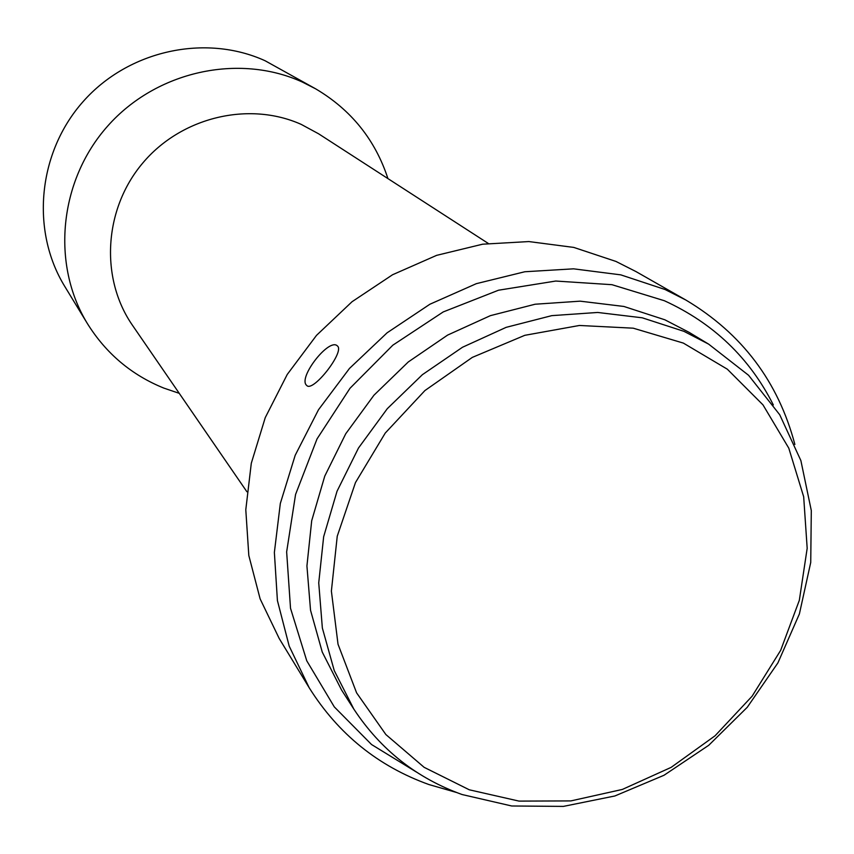 <?xml version="1.0" encoding="UTF-8"?>
<svg xmlns="http://www.w3.org/2000/svg" width="854" height="854" viewBox="0 0 854 854"><rect width="100%" height="100%" fill="white"/><g stroke="black" fill="none" stroke-linecap="round" stroke-linejoin="round"><path stroke-width="1.28" d="M387.929 178.593C375.237 139.768 351.154 109.846 315.681 88.848L265.124 60.762C205.515 33.594 128.474 50.258 83.201 101.498C37.725 152.567 30.563 230.708 64.712 286.336L87.46 323.687C106.109 353.545 131.58 375.023 163.872 388.111L179.244 393.331M315.681 88.848L302.284 82.027C238.757 53.087 156.293 71.085 107.689 126.05C58.894 180.834 51.069 264.452 87.46 323.687M488.253 243.422L318.606 133.8L301.27 124.417C248.92 100.9 181.112 117.073 142.522 163.317C103.718 209.401 99.971 278.447 132.487 325.321L246.913 491.765M794.882 444.475C778.282 381.663 741.945 333.53 685.901 300.053L635.899 271.529L615.969 261.441L573.813 247.425L528.85 241.565L482.585 244.201L436.618 255.357L392.573 274.742L352.051 301.718L316.514 335.355L287.243 374.458L265.263 417.606L251.3 463.252L245.792 509.753L248.813 555.484L260.128 598.889L279.226 638.546L309.169 687.716C338.205 733.981 378.13 766.262 428.954 784.559L456.655 792.523M685.901 300.053L665.01 289.495L620.783 274.86L573.525 268.829L524.815 271.753L476.361 283.656L429.893 304.237L387.086 332.825L349.499 368.416L318.499 409.749L295.185 455.31L280.325 503.454L274.369 552.442L277.411 600.543L289.196 646.136L309.169 687.716M773.34 404.945C749.641 357.901 713.325 323.164 664.38 300.736L611.976 284.692L555.751 281.041L498.522 290.211L443.237 311.923L392.84 345.176L350.012 388.26L317.026 438.924L295.569 494.445L286.645 551.897L290.52 608.283L306.757 660.793L334.298 706.899L371.554 744.539L416.528 772.123M337.479 346.019L337.309 345.859C329.068 337.608 297.886 377.617 306.511 385.261L306.767 385.506C312.927 392.648 344.952 351.763 337.479 346.019M462.11 794.54L511.706 805.984L563.373 806.4L614.88 795.971L664.017 775.261L708.756 745.275L747.261 707.283L777.909 662.896L799.397 613.93L810.734 562.434L811.3 510.564L800.881 460.594L779.734 414.766L748.574 375.28L708.617 344.119L683.947 331.341L642.24 317.805L597.672 312.457L551.78 315.638L506.176 327.338L462.505 347.247L422.388 374.682L387.289 408.682L358.499 448.008L337.042 491.221L323.655 536.728L318.734 582.866L322.353 628.01L334.245 670.571L353.866 709.162C380.638 749.748 416.72 778.207 462.11 794.54M353.866 709.162L341.547 689.989L322.257 652.072L310.536 610.268L306.928 565.978L311.699 520.716L324.766 476.105L345.742 433.768L373.924 395.242L408.297 361.947L447.603 335.099L490.399 315.649L535.116 304.227L580.144 301.163L623.89 306.458L664.85 319.791L689.103 332.355L708.617 344.119M469.305 789.801L519.029 801.105L570.856 800.913L622.342 789.438L671.137 767.372L715.054 735.796L752.118 696.191L780.663 650.342L799.333 600.298L807.179 548.311L803.678 496.772L788.786 448.158L762.985 404.871L727.32 369.184L683.36 343.094L633.22 328.182L579.418 325.47L524.783 335.323L472.315 357.388L424.908 390.566L385.239 433.074L355.488 482.542L337.245 536.205L331.384 591.096L338.024 644.236L356.598 692.861L385.869 734.547L424.139 767.33L469.305 789.801"/></g></svg>
